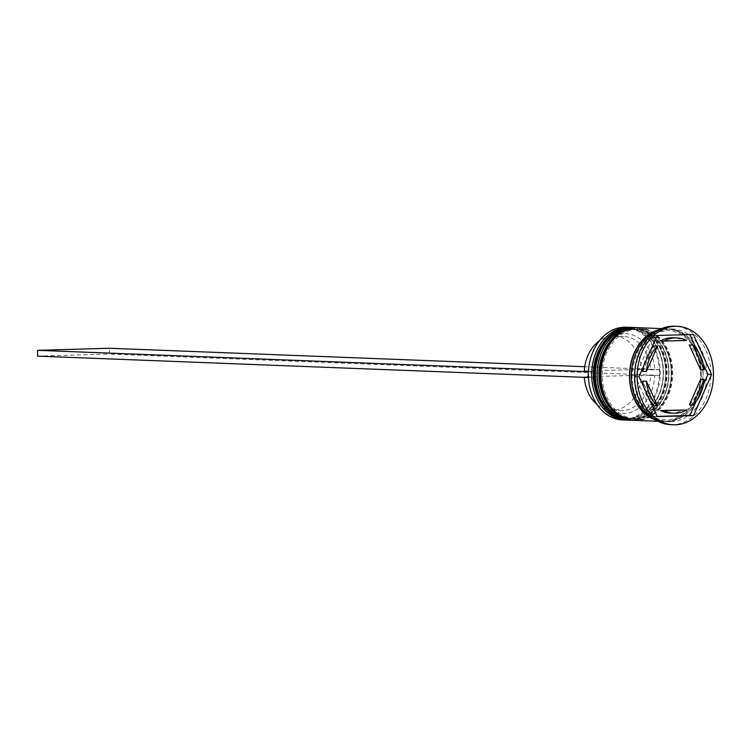 <?xml version="1.0" encoding="UTF-8"?>
<svg xmlns="http://www.w3.org/2000/svg" width="751" height="751" viewBox="0 0 751 751"><rect width="100%" height="100%" fill="white"/><g stroke="black" fill="none" stroke-linecap="round" stroke-linejoin="round"><path stroke-width="0.56" stroke-dasharray="3.75 2.82" d="M597.017 404.432A37.109 28.716 92.2 0 0 611.483 410.206A37.109 28.716 92.2 0 0 612.985 410.215A37.109 28.716 92.2 0 0 641.57 375.2L584.278 376.852L593.037 377.34A40.01 30.96 92.2 0 0 623.997 413.538A40.01 30.96 92.2 0 0 654.825 375.566L659.847 375.416L659.838 369.623L654.816 369.764A40.01 30.96 92.2 0 0 623.856 333.566A40.01 30.96 92.2 0 0 593.027 371.548L588.531 371.679A45.802 35.447 -87.8 0 1 623.846 327.774A45.802 35.447 -87.8 0 1 659.312 369.642A45.802 35.447 -87.8 0 1 659.322 375.434A45.802 35.447 -87.8 0 1 624.006 419.34A45.802 35.447 -87.8 0 1 588.54 377.471L588.455 377.481M622.495 419.922A46.384 35.898 92.2 0 0 624.372 419.931A46.384 35.898 92.2 0 0 660.195 373.745A46.384 35.898 92.2 0 0 626.09 327.22M628.775 418.363A44.647 34.546 92.2 0 0 663.255 373.914A44.647 34.546 92.2 0 0 630.427 329.126A44.647 34.546 92.2 0 0 628.615 329.116A44.647 34.546 92.2 0 0 594.144 373.566A44.647 34.546 92.2 0 0 626.963 418.354A44.647 34.546 92.2 0 0 628.775 418.363A44.647 34.546 -87.8 0 1 594.135 374.74A44.647 34.546 -87.8 0 1 628.615 329.116A44.647 34.546 -87.8 0 1 663.264 372.74A44.647 34.546 -87.8 0 1 628.775 418.363M630.493 327.408A46.384 35.898 -87.8 0 1 663.48 374.58A46.384 35.898 -87.8 0 1 627.676 420.062A46.384 35.898 -87.8 0 1 626.897 420.072M634.276 418.579A44.647 34.546 92.2 0 0 668.756 374.129A44.647 34.546 92.2 0 0 635.937 329.342A44.647 34.546 92.2 0 0 634.126 329.332A44.647 34.546 92.2 0 0 599.645 373.782A44.647 34.546 92.2 0 0 632.473 418.57A44.647 34.546 92.2 0 0 634.276 418.579A44.647 34.546 -87.8 0 1 599.636 374.956A44.647 34.546 -87.8 0 1 634.126 329.332A44.647 34.546 -87.8 0 1 668.765 372.956A44.647 34.546 -87.8 0 1 634.276 418.579M635.994 327.624A46.384 35.898 -87.8 0 1 668.991 374.796A46.384 35.898 -87.8 0 1 633.177 420.269A46.384 35.898 -87.8 0 1 632.398 420.288M670.981 421.743A46.384 35.898 92.2 0 0 706.804 375.556A46.384 35.898 92.2 0 0 672.699 329.032A46.384 35.898 92.2 0 0 670.821 329.022A46.384 35.898 92.2 0 0 634.999 375.2A46.384 35.898 92.2 0 0 669.103 421.733A46.384 35.898 92.2 0 0 670.981 421.743M670.821 424.7A49.284 38.141 92.2 0 0 672.821 424.709A49.284 38.141 92.2 0 0 710.878 375.641A49.284 38.141 92.2 0 0 674.642 326.206M631.347 418.467A44.647 34.546 92.2 0 0 665.827 374.017A44.647 34.546 92.2 0 0 632.999 329.229A44.647 34.546 92.2 0 0 631.187 329.22A44.647 34.546 92.2 0 0 596.707 373.669A44.647 34.546 92.2 0 0 629.535 418.457A44.647 34.546 92.2 0 0 631.347 418.467A44.647 34.546 92.2 0 0 665.837 372.843A44.647 34.546 92.2 0 0 631.187 329.22A44.647 34.546 92.2 0 0 596.698 374.833A44.647 34.546 92.2 0 0 631.347 418.467M629.469 420.194A46.384 35.898 92.2 0 0 631.347 420.203A46.384 35.898 92.2 0 0 667.17 374.017A46.384 35.898 92.2 0 0 633.065 327.492M636.848 418.673A44.647 34.546 92.2 0 0 671.328 374.223A44.647 34.546 92.2 0 0 638.5 329.445A44.647 34.546 92.2 0 0 636.688 329.436A44.647 34.546 92.2 0 0 602.218 373.885A44.647 34.546 92.2 0 0 635.036 418.664A44.647 34.546 92.2 0 0 636.848 418.673A44.647 34.546 92.2 0 0 671.338 373.059A44.647 34.546 92.2 0 0 636.688 329.436A44.647 34.546 92.2 0 0 602.208 375.049A44.647 34.546 92.2 0 0 636.848 418.673M634.971 420.41A46.384 35.898 92.2 0 0 636.848 420.419A46.384 35.898 92.2 0 0 672.671 374.233A46.384 35.898 92.2 0 0 638.566 327.708M656.008 420.156A46.384 35.898 92.2 0 0 663.593 421.518A46.384 35.898 92.2 0 0 665.48 421.527A46.384 35.898 92.2 0 0 701.293 375.34A46.384 35.898 92.2 0 0 667.198 328.816A46.384 35.898 92.2 0 0 665.311 328.807A46.384 35.898 92.2 0 0 659.528 329.576M653.229 418.298A46.384 35.898 92.2 0 0 665.433 421.583A46.384 35.898 92.2 0 0 667.31 421.593A46.384 35.898 92.2 0 0 703.133 375.416A46.384 35.898 92.2 0 0 669.028 328.882A46.384 35.898 92.2 0 0 667.151 328.872A46.384 35.898 92.2 0 0 656.609 331.229M584.278 376.852A37.109 28.716 92.2 0 0 584.316 377.349M593.459 377.209A37.109 28.716 92.2 0 0 620.655 410.562A37.109 28.716 92.2 0 0 622.157 410.572A37.109 28.716 92.2 0 0 650.741 375.556L641.57 375.2M593.037 377.34L588.54 377.471A45.802 35.447 92.2 0 1 588.531 371.679L588.446 371.679M654.825 375.566L650.741 375.556M689.399 404.827A37.691 29.167 92.2 0 0 700.58 379.415M670.174 413.069A37.691 29.167 92.2 0 0 682.912 409.858M643.635 386.756A37.691 29.167 92.2 0 0 650.601 402.067M651.051 349.243A37.691 29.167 92.2 0 0 643.4 366.638M686.461 340.456L682.8 340.316A37.691 29.167 92.2 0 0 673.093 337.743M695.886 401.719L703.537 384.315M689.812 334.561L653.417 335.368L635.346 376.458L653.558 416.495L657.116 416.392M653.558 416.495L657.228 416.636M635.346 376.458L639.017 376.598M653.417 335.368L657.087 335.509M689.709 334.317L693.38 334.458M703.302 364.207L696.337 348.896M653.971 405.85L642.706 381.076M642.687 371.407L653.868 345.986M660.354 340.963L682.8 340.316M700.561 369.736A37.691 29.167 92.2 0 0 689.296 344.962M654.816 369.764L650.732 369.764A37.109 28.716 92.2 0 0 623.527 336.401A37.109 28.716 92.2 0 0 593.44 371.416L593.027 371.548M650.732 369.764L641.551 369.408A37.109 28.716 92.2 0 0 614.356 336.044A37.109 28.716 92.2 0 0 599.486 340.691M588.474 371.219L593.44 371.416M641.551 369.408L584.269 371.06M37.559 356.124L109.383 354.059L109.374 348.257M659.847 375.416L109.383 354.059M659.838 369.623L584.729 366.704M628.183 420.138A46.384 35.898 92.2 0 0 629.882 420.147A46.384 35.898 92.2 0 0 665.696 374.082A46.384 35.898 92.2 0 0 631.779 327.445M628.371 420.147L630.296 420.156C649.155 420.156 665.977 398.969 666.428 375.134C667.855 350.501 651.502 327.605 631.966 327.445A46.384 35.898 -87.8 0 1 666.071 373.979A46.384 35.898 -87.8 0 1 630.249 420.156A46.384 35.898 -87.8 0 1 628.916 420.166M633.684 420.353A46.384 35.898 92.2 0 0 635.384 420.353A46.384 35.898 92.2 0 0 671.206 374.298A46.384 35.898 92.2 0 0 637.289 327.652M633.872 420.363L635.797 420.372C654.665 420.363 671.478 399.185 671.938 375.34C673.356 350.717 657.003 327.821 637.468 327.661A46.384 35.898 -87.8 0 1 671.572 374.186A46.384 35.898 -87.8 0 1 635.75 420.372A46.384 35.898 -87.8 0 1 634.426 420.382M667.31 421.311A46.093 35.672 92.2 0 0 702.917 374.205A46.093 35.672 92.2 0 0 667.151 329.163A46.093 35.672 92.2 0 0 631.544 376.27A46.093 35.672 92.2 0 0 667.31 421.311M658.411 330.168A46.093 35.672 -87.8 0 1 665.311 329.098A46.093 35.672 -87.8 0 1 701.087 374.139A46.093 35.672 -87.8 0 1 665.48 421.236A46.093 35.672 -87.8 0 1 654.938 419.49M666.278 330.581L668.043 330.59C679.758 330.797 689.934 340.719 692.713 346.089C698.008 354.481 700.617 364.169 700.542 375.171C700.636 398.875 684.095 419.978 666.353 419.818L664.579 419.818C646.376 419.828 630.418 397.448 632.145 373.163C635.308 347.441 646.686 333.247 666.278 330.581M630.427 329.126L632.999 329.229M635.937 329.342L638.5 329.445M661.659 328.6L667.198 328.816M669.028 328.882L672.699 329.032M611.483 410.206L620.655 410.562M665.433 421.583L669.103 421.733M658.054 421.302L663.593 421.518M632.473 418.57L635.036 418.664M626.963 418.354L629.535 418.457M614.356 336.044L623.527 336.401"/><path stroke-width="1.13" d="M629.394 327.352L626.09 327.22A46.384 35.898 92.2 0 0 624.212 327.211A46.384 35.898 92.2 0 0 588.39 373.388A46.384 35.898 92.2 0 0 622.495 419.922L625.799 420.053A46.384 35.898 -87.8 0 1 591.694 373.519A46.384 35.898 -87.8 0 1 627.517 327.342A46.384 35.898 -87.8 0 1 629.394 327.352A46.384 35.898 -87.8 0 1 630.493 327.408M632.398 420.288A46.384 35.898 -87.8 0 1 631.3 420.26A46.384 35.898 -87.8 0 1 597.195 373.735A46.384 35.898 -87.8 0 1 633.018 327.549A46.384 35.898 -87.8 0 1 634.895 327.558A46.384 35.898 -87.8 0 1 635.994 327.624M677.214 326.3L674.642 326.206A49.284 38.141 92.2 0 0 672.652 326.197A49.284 38.141 92.2 0 0 634.586 375.265A49.284 38.141 92.2 0 0 670.821 424.7L673.394 424.794A49.284 38.141 92.2 0 0 675.393 424.803A49.284 38.141 92.2 0 0 713.45 375.735A49.284 38.141 92.2 0 0 677.214 326.3A49.284 38.141 92.2 0 0 675.215 326.291A49.284 38.141 92.2 0 0 637.158 375.359A49.284 38.141 92.2 0 0 673.394 424.794M634.895 327.558L633.065 327.492A46.384 35.898 92.2 0 0 631.187 327.483A46.384 35.898 92.2 0 0 595.365 373.66A46.384 35.898 92.2 0 0 629.469 420.194L631.3 420.26M661.659 328.6L638.566 327.708A46.384 35.898 92.2 0 0 636.688 327.699A46.384 35.898 92.2 0 0 600.866 373.876A46.384 35.898 92.2 0 0 634.971 420.41L658.054 421.302M675.233 337.884A37.691 29.167 92.2 0 0 664.015 341.104L660.354 340.963A37.691 29.167 92.2 0 1 671.563 337.743A37.691 29.167 92.2 0 1 673.093 337.743L676.764 337.894A37.691 29.167 92.2 0 0 675.233 337.884M584.316 377.349A37.109 28.716 92.2 0 0 597.017 404.432M693.07 404.967A37.691 29.167 92.2 0 0 704.25 379.555L700.58 379.415L689.399 404.827L693.07 404.967L704.25 379.555M660.467 410.506L664.137 410.647A37.691 29.167 92.2 0 0 673.844 413.21A37.691 29.167 92.2 0 0 686.583 409.999L660.467 410.506A37.691 29.167 92.2 0 0 670.174 413.069L673.844 413.21M643.635 386.756A37.691 29.167 92.2 0 1 642.706 381.076L646.376 381.226A37.691 29.167 92.2 0 0 657.641 405.991L653.971 405.85A37.691 29.167 92.2 0 1 650.601 402.067M651.051 349.243A37.691 29.167 92.2 0 1 653.868 345.986L657.538 346.127A37.691 29.167 92.2 0 0 646.358 371.548L642.687 371.407A37.691 29.167 92.2 0 1 643.4 366.638M664.015 341.104L686.461 340.456A37.691 29.167 92.2 0 0 676.764 337.894M664.137 410.647L686.583 409.999M646.376 381.226L657.641 405.991M657.538 346.127L646.358 371.548M693.52 415.594L711.591 374.505L693.38 334.458L657.087 335.509L639.017 376.598L657.228 416.636L693.52 415.594L689.85 415.453L695.886 401.719M656.609 331.229A46.384 35.898 92.2 0 0 631.366 373.848A46.384 35.898 92.2 0 0 653.229 418.298M659.528 329.576A46.384 35.898 92.2 0 0 629.526 373.773A46.384 35.898 92.2 0 0 656.008 420.156M626.897 420.072A46.384 35.898 -87.8 0 1 625.799 420.053M703.537 384.315L707.921 374.364L711.591 374.505M657.116 416.392L689.85 415.453M707.921 374.364L703.302 364.207M696.337 348.896L689.812 334.561M689.296 344.962L700.561 369.736L704.231 369.877A37.691 29.167 92.2 0 0 692.966 345.103L689.296 344.962M704.231 369.877L692.966 345.103M599.486 340.691A37.109 28.716 92.2 0 0 584.269 371.06L588.474 371.219M588.446 371.679L588.014 377.49L37.559 356.124L37.55 350.332L109.374 348.257L584.729 366.704M588.005 371.698L37.55 350.332M631.779 327.445A46.384 35.898 92.2 0 0 631.6 327.436A46.384 35.898 92.2 0 0 629.713 327.427A46.384 35.898 92.2 0 0 593.891 373.604A46.384 35.898 92.2 0 0 627.996 420.138A46.384 35.898 92.2 0 0 628.183 420.138M631.966 327.445L629.667 327.427C610.807 327.427 593.985 348.614 593.534 372.449C592.117 397.082 608.47 419.978 627.996 420.138L628.925 420.166A46.384 35.898 -87.8 0 1 628.371 420.147A46.384 35.898 -87.8 0 1 594.266 373.623A46.384 35.898 -87.8 0 1 630.089 327.436A46.384 35.898 -87.8 0 1 631.966 327.445L632.52 327.474M637.289 327.652A46.384 35.898 92.2 0 0 637.101 327.643A46.384 35.898 92.2 0 0 635.224 327.633A46.384 35.898 92.2 0 0 599.401 373.82A46.384 35.898 92.2 0 0 633.506 420.344A46.384 35.898 92.2 0 0 633.684 420.353M637.468 327.661L635.177 327.633C616.308 327.643 599.495 348.83 599.035 372.665C597.618 397.298 613.971 420.194 633.506 420.344L634.426 420.382A46.384 35.898 -87.8 0 1 633.872 420.363A46.384 35.898 -87.8 0 1 599.767 373.829A46.384 35.898 -87.8 0 1 635.59 327.652A46.384 35.898 -87.8 0 1 637.468 327.661L638.021 327.689M654.938 419.49A46.093 35.672 -87.8 0 1 629.751 373.782A46.093 35.672 -87.8 0 1 658.411 330.168"/></g></svg>
